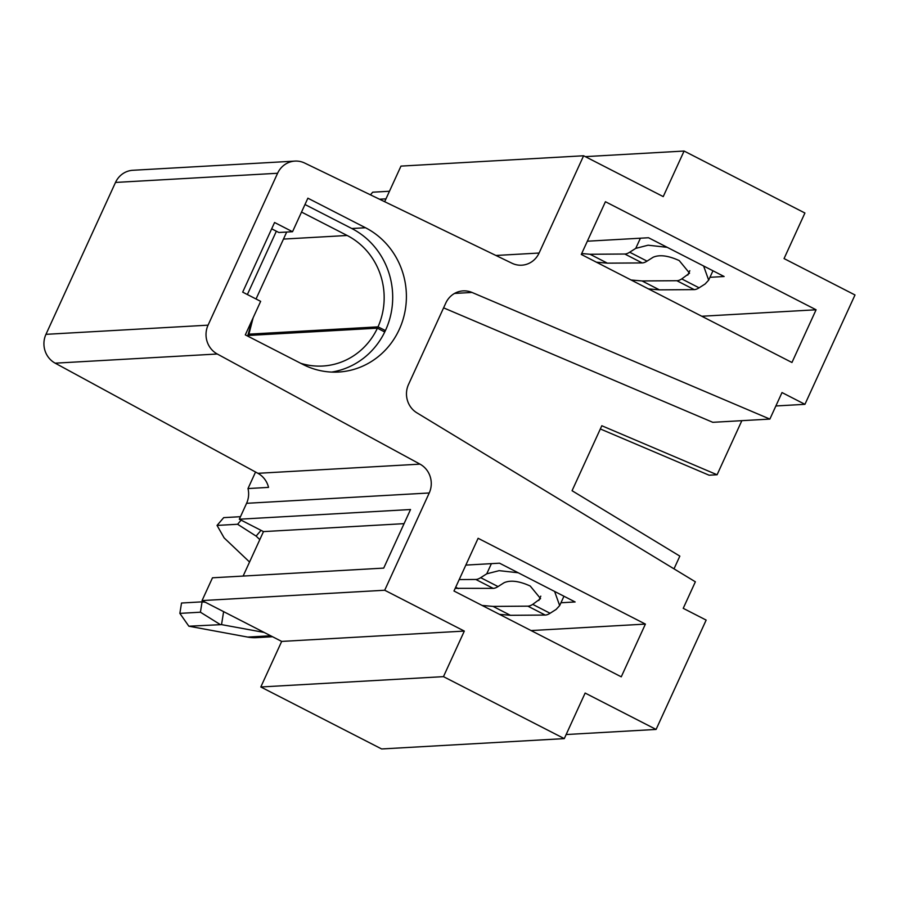<?xml version="1.0" encoding="UTF-8"?>
<svg xmlns="http://www.w3.org/2000/svg" width="900" height="900" viewBox="0 0 900 900"><rect width="100%" height="100%" fill="white"/><g stroke="black" fill="none" stroke-linecap="round" stroke-linejoin="round"><path stroke-width="1.35" d="M495.923 255.476L539.089 253.035L583.616 155.768L663.232 196.605L684.09 151.042L804.915 213.019L784.058 258.581L855 294.975L804.938 404.325L782.01 392.558L769.871 419.085L472.005 292.444A21.735 20.621 -93.2 0 0 463.151 290.891A21.735 20.621 -93.2 0 0 445.793 303.053L408.51 384.48A21.735 20.621 -93.2 0 0 416.891 412.83L695.363 581.805L683.224 608.332L706.151 620.089L656.089 729.439L585.135 693.056L564.278 738.619L381.634 748.957L260.809 686.981L281.678 641.419L202.05 600.581L212.49 577.8L383.715 568.102L410.535 509.524L239.31 519.221L263.475 531.608L243.124 576.067M239.31 519.221L246.589 503.314A21.735 20.621 86.8 0 0 247.995 488.554L268.537 487.384A21.735 20.621 86.8 0 0 257.918 473.31L55.181 363.173A21.735 20.621 -93.2 0 1 45.956 334.339L115.504 182.441A21.735 20.621 -93.2 0 1 132.862 170.28L294.952 161.1A21.735 20.621 86.8 0 0 277.594 173.261L115.504 182.441M255.555 472.027L247.995 488.554M384.671 201.713L400.973 166.106L583.616 155.768M709.965 277.312L724.129 276.514L648.529 237.746L587.351 241.211M260.651 301.354L245.306 334.879L302.929 364.433A76.073 72.18 86.8 0 0 338.512 372.037A76.073 72.18 86.8 0 0 405.045 311.22A76.073 72.18 86.8 0 0 365.501 227.745L307.879 198.191L292.534 231.716L274.567 222.502L242.685 292.14L260.651 301.354M775.879 405.968L804.938 404.325M674.01 568.845L679.837 556.121L572.062 490.714L601.808 425.745L717.086 474.761L741.847 420.671M717.086 474.761L709.099 475.211L600.334 428.963M560.959 602.764L575.123 601.965L499.534 563.186L465.84 565.099M45.956 334.339L208.058 325.17L277.594 173.261M294.952 161.1A21.735 20.621 86.8 0 1 304.695 163.058L511.988 263.239A21.735 20.621 -93.2 0 0 521.73 265.196A21.735 20.621 -93.2 0 0 539.089 253.035M585.315 156.634L684.09 151.042M566.145 734.535L656.089 729.439M564.278 738.619L443.464 676.643L464.321 631.08L384.705 590.242L429.233 492.975L246.589 503.314M260.809 686.981L443.464 676.643M281.678 641.419L464.321 631.08M202.05 600.581L384.705 590.242M257.918 473.31L420.007 464.141L217.271 354.004L55.181 363.173M581.288 254.441L791.955 362.498L816.086 309.78L605.43 201.724L581.288 254.441M478.114 538.29L453.971 591.008L621.259 676.822L645.401 624.094L478.114 538.29M208.058 325.17A21.735 20.621 86.8 0 0 217.271 354.004M420.007 464.141A21.735 20.621 -93.2 0 1 429.233 492.975M404.066 523.654L263.475 531.608M531.09 630.562L645.401 624.094M701.786 316.249L816.086 309.78M769.871 419.085L712.789 422.314L443.599 307.856M304.988 204.514L351.81 228.521A76.073 72.18 -93.2 0 1 391.928 308.441A76.073 72.18 -93.2 0 1 331.65 372.082M271.676 228.814L278.843 232.493L292.534 231.716M383.546 331.391L385.076 331.301M276.356 231.221L247.365 294.548M256.039 298.991L286.695 232.042M301.534 212.074L347.164 235.485A68.828 65.306 -93.2 0 1 378.011 326.858L385.425 330.559M252.405 319.365L248.006 334.901A68.828 65.306 86.8 0 1 247.736 335.498L377.415 328.162L384.739 332.01M377.415 328.162A68.828 65.306 -93.2 0 1 322.74 366.03A68.828 65.306 -93.2 0 1 300.735 363.308M248.006 334.901L249.03 335.43M253.159 317.734L249.053 333.574A68.828 65.306 -93.2 0 1 248.794 334.17L378.011 326.858M248.794 334.17L251.066 335.306M631.102 279.99L642.071 280.957L676.867 280.721A44.921 12.386 -62.8 0 0 681.739 278.921L689.558 273.161L679.23 260.584C668.216 255.566 659.498 254.464 653.096 257.276L647.033 261.124A44.921 12.386 117.2 0 1 642.173 262.924L607.376 263.16L596.408 262.192M667.204 247.32L648.113 245.205L635.749 248.377L629.685 252.225A44.921 12.386 117.2 0 1 624.825 254.025L590.029 254.261L581.704 253.53M385.976 198.855L379.507 199.215M648.45 288.889L659.419 289.856L694.226 289.62A44.921 12.386 -62.8 0 0 699.086 287.82L705.139 283.972L708.671 280.136L703.609 265.995M659.419 289.856L642.071 280.957M607.376 263.16L590.029 254.261M389.464 191.25L372.701 192.195L370.44 194.839M482.108 605.441L493.076 606.409L527.873 606.161A44.921 12.386 -62.8 0 0 532.733 604.373L540.562 598.601L530.235 586.024C519.21 581.018 510.502 579.915 504.101 582.716L498.037 586.575A44.921 12.386 117.2 0 1 493.178 588.364L455.197 588.33M518.197 572.76L499.118 570.656L486.754 573.817L480.69 577.676A44.921 12.386 117.2 0 1 475.83 579.465L459.202 579.577M259.808 539.606L256.106 536.096L237.6 524.261L217.046 525.42L224.145 537.908L249.547 562.016M499.455 614.34L510.424 615.308L545.22 615.06A44.921 12.386 -62.8 0 0 550.08 613.271L556.144 609.413L559.665 605.587L554.602 591.435M510.424 615.308L493.076 606.409M458.381 588.611L455.704 587.239M223.616 611.64L221.535 624.623L188.854 626.209L247.691 637.076A42.019 39.87 -93.2 0 0 256.669 637.639L272.554 636.739M264.15 632.43L221.535 624.623M261.011 530.359L256.106 536.096M220.072 624.442L200.419 612.202L202.072 601.852L181.519 603.023L179.865 613.373L188.854 626.209M202.072 601.852L205.324 602.258M200.419 612.202L179.865 613.373M240.458 516.69L223.695 517.635L217.046 525.42M237.6 524.261L241.11 520.144M472.005 292.444L454.534 293.434M351.81 228.521L365.501 227.745M283.466 239.085L347.164 235.485M687.791 275.074L689.805 270.686M635.749 248.377L640.406 238.208M694.226 289.62L676.867 280.721M642.173 262.924L624.825 254.025M699.086 287.82L681.739 278.921M647.033 261.124L629.685 252.225M538.796 600.514L540.799 596.137M486.754 573.817L491.4 563.648M545.22 615.06L527.873 606.161M493.178 588.364L475.83 579.465M550.08 613.271L532.733 604.373M498.037 586.575L480.69 577.676M270.675 635.783L247.691 637.076M708.671 280.136L712.957 270.787M559.665 605.587L563.951 596.227"/></g></svg>
